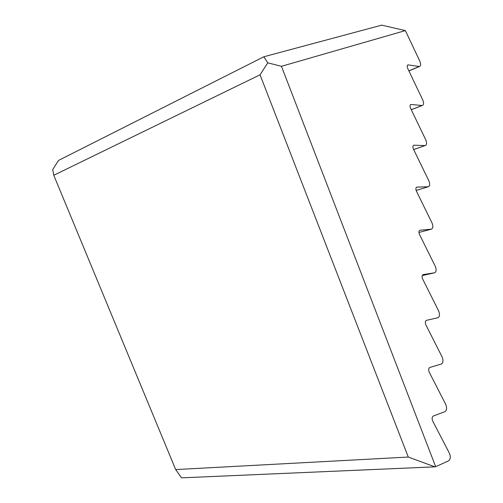 <?xml version="1.0" encoding="UTF-8"?>
<svg xmlns="http://www.w3.org/2000/svg" width="503" height="503" viewBox="0 0 503 503"><rect width="100%" height="100%" fill="white"/><g stroke="black" fill="none" stroke-linecap="round" stroke-linejoin="round"><path stroke-width="0.75" d="M435.68 466.696L434.932 466.847L408.279 457.045L260.038 74.802L53.771 175.27L52.714 169.53L58.511 160.444L263.811 56.776L381.72 25.15L405.374 30.595L281.447 66.295L435.68 466.696L448.701 460.779C450.493 459.22 450.738 456.724 449.437 453.297L432.674 420.992C431.8 418.666 431.976 417.031 433.215 416.075L445.017 411.636C446.796 410.253 447.041 407.858 445.759 404.469L429.222 372.189C428.355 369.894 428.531 368.328 429.757 367.486L441.445 363.971C443.206 362.745 443.451 360.456 442.187 357.092L425.865 324.863C425.016 322.593 425.192 321.09 426.406 320.354L437.981 317.714C439.723 316.639 439.974 314.444 438.723 311.118L422.614 278.945C421.772 276.694 421.954 275.254 423.155 274.619L434.617 272.796C436.346 271.872 436.591 269.765 435.359 266.471L419.458 234.367C418.628 232.141 418.804 230.758 419.999 230.223L431.348 229.173C433.058 228.387 433.309 226.363 432.09 223.106L416.39 191.077C415.572 188.87 415.748 187.55 416.93 187.103L428.166 186.783C429.87 186.129 430.115 184.186 428.921 180.961L413.409 149.02C412.605 146.857 412.781 145.587 413.925 145.204L425.117 145.581C426.77 145.015 427.009 143.148 425.834 139.985L410.517 108.139C409.738 106.07 409.882 104.85 410.951 104.473L422.218 105.511C423.765 104.957 423.972 103.165 422.828 100.135L407.7 68.389C406.946 66.409 407.065 65.239 408.065 64.868L419.395 66.534C420.841 65.994 421.017 64.271 419.911 61.36L405.374 30.595M260.038 74.802L267.766 62.844L263.811 56.776M281.447 66.295L267.766 62.844M53.771 175.27L175.685 469.576L408.279 457.045M434.932 466.847L181.558 477.85L175.685 469.576M422.237 275.569L434.617 272.796M418.936 232.468L431.348 229.173M416.503 187.235L416.93 187.103M416.138 190.461L428.166 186.783M413.655 149.523L425.079 145.581M410.391 104.737L411.052 104.479M411.247 109.667L422.08 105.504M407.487 65.195L408.235 64.874M408.876 70.86L419.156 66.522M425.117 145.581L413.661 149.536M410.467 104.668L410.951 104.473M422.218 105.511L411.272 109.717M407.606 65.069L408.065 64.868M419.395 66.534L408.92 70.954"/></g></svg>
